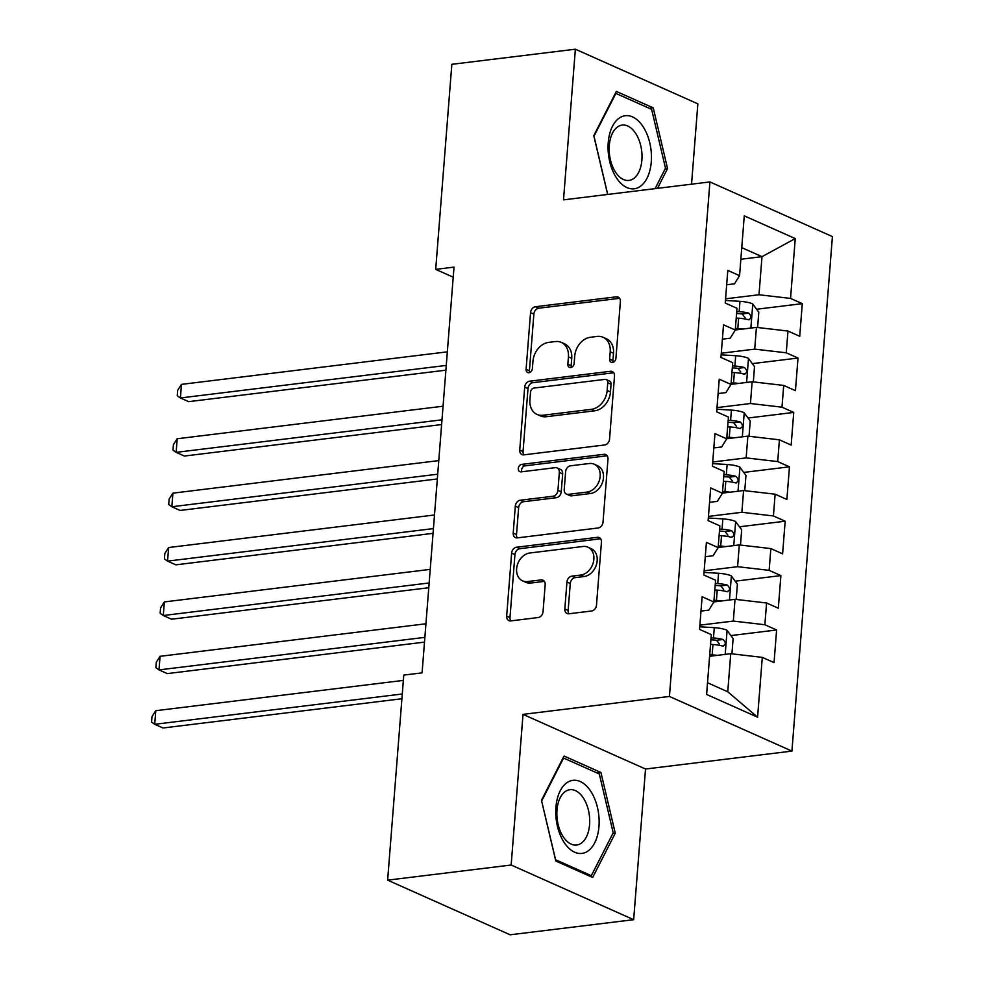 <?xml version="1.0" encoding="UTF-8"?>
<svg xmlns="http://www.w3.org/2000/svg" width="984" height="984" viewBox="0 0 984 984"><rect width="100%" height="100%" fill="white"/><g stroke="black" fill="none" stroke-linecap="round" stroke-linejoin="round"><path stroke-width="1.48" d="M612.466 362.456A3.887 2.989 -66 0 0 615.91 358.336L620.375 301.621A5.56 4.268 -66 0 0 618.149 297.094A5.56 4.268 -66 0 0 616.304 296.824L535.468 306.725A5.56 4.268 -66 0 0 530.561 312.617L526.096 369.332A3.887 2.989 -66 0 0 527.645 372.506A3.887 2.989 -66 0 0 528.937 372.69A3.887 2.989 -66 0 0 532.381 368.569L532.959 361.226A17.786 13.665 -66 0 1 548.666 342.383L555.407 341.559A17.786 13.665 -66 0 1 561.311 342.395A17.786 13.665 -66 0 1 568.432 356.884L567.854 364.215A3.887 2.989 -66 0 0 569.416 367.389A3.887 2.989 -66 0 0 570.708 367.573A3.887 2.989 -66 0 0 574.139 363.453L574.717 356.11A17.786 13.665 -66 0 1 590.437 337.266L597.177 336.442A17.786 13.665 -66 0 1 603.081 337.278A17.786 13.665 -66 0 1 610.203 351.768L609.625 359.111A3.887 2.989 -66 0 0 611.175 362.272A3.887 2.989 -66 0 0 612.466 362.456M564.828 608.985A5.56 4.268 -66 0 0 567.055 613.512A5.56 4.268 -66 0 0 568.9 613.782L591.581 611.002A5.56 4.268 -66 0 0 596.488 605.111L601.445 542.122A5.56 4.268 -66 0 0 599.219 537.596A5.56 4.268 -66 0 0 597.374 537.326L516.538 547.227A5.56 4.268 -66 0 0 511.631 553.119L506.674 616.107A5.56 4.268 -66 0 0 508.9 620.633A5.56 4.268 -66 0 0 510.745 620.904L538.137 617.546A5.56 4.268 -66 0 0 543.045 611.654L545.173 584.693A5.56 4.268 -66 0 0 542.947 580.166A5.56 4.268 -66 0 0 541.102 579.908L527.51 581.569A14.871 11.427 -66 0 1 522.578 580.867A14.871 11.427 -66 0 1 517.141 565.665A14.871 11.427 -66 0 1 529.761 553.008L582.971 546.489A14.871 11.427 -66 0 1 587.915 547.19A14.871 11.427 -66 0 1 593.34 562.405A14.871 11.427 -66 0 1 580.732 575.062L571.864 576.144A5.56 4.268 -66 0 0 566.944 582.036L564.828 608.985L568.137 610.461A5.56 4.268 -66 0 0 568.924 613.77M511.163 865.022L633.659 919.683L645.516 769.021L523.021 714.372L511.163 865.022L387.634 880.151L403.772 675.098L422.074 672.859L454.005 267.119L435.703 269.37L453.218 277.18M523.021 714.372L669.428 696.451L709.919 181.929L832.415 236.59L791.923 751.099L669.428 696.451M691.543 184.18L697.865 103.849L575.369 49.2L563.512 199.85L709.919 181.929M575.369 49.2L451.841 64.317L435.703 269.37M604.643 444.977A5.56 4.268 -66 0 0 609.551 439.085L614.508 376.085A5.56 4.268 -66 0 0 612.282 371.558A5.56 4.268 -66 0 0 610.437 371.3L529.601 381.202A5.56 4.268 -66 0 0 524.693 387.081L519.736 450.082A5.56 4.268 -66 0 0 521.963 454.608A5.56 4.268 -66 0 0 523.808 454.866L604.643 444.977M607.977 459.11L603.02 522.098A5.56 4.268 -66 0 1 598.112 527.99L517.277 537.879A5.56 4.268 -66 0 1 515.432 537.621A5.56 4.268 -66 0 1 513.205 533.094L515.321 506.133A5.56 4.268 -66 0 1 520.241 500.241L553.02 496.231A5.56 4.268 -66 0 0 557.928 490.339L559.342 472.455A5.56 4.268 -66 0 0 557.116 467.929A5.56 4.268 -66 0 0 555.271 467.671L521.139 471.853A3.887 2.989 -66 0 1 519.847 471.668A3.887 2.989 -66 0 1 518.42 467.683A3.887 2.989 -66 0 1 521.729 464.374L603.905 454.313A5.56 4.268 -66 0 1 605.75 454.571A5.56 4.268 -66 0 1 607.977 459.11M756.585 309.247L802.292 303.65L790.546 298.41L795.244 238.583L744.261 215.84L739.562 275.668L727.803 270.416L725.233 303.047L736.991 308.3L735.282 330.046L723.523 324.806L720.952 357.438L732.711 362.678L731.001 384.437L719.242 379.197L716.672 411.829L728.431 417.068L726.709 438.827L714.962 433.587L712.391 466.219L724.15 471.459L722.428 493.218L710.682 487.966L708.111 520.61L719.87 525.85L718.148 547.608L706.401 542.356L703.831 574.988L715.589 580.24L713.867 601.987L702.121 596.747L699.55 629.379L711.309 634.619L706.598 694.446L757.582 717.201L727.754 691.777L730.743 653.708L709.599 656.291M802.292 303.65L799.721 336.282L787.975 331.042L786.265 352.801L754.716 349.136L721.284 353.219M752.305 363.637L798.012 358.041L786.265 352.801M798.012 358.041L795.441 390.673L783.694 385.433L781.985 407.192L750.435 403.514L717.004 407.61M748.024 418.028L793.731 412.431L781.985 407.192M793.731 412.431L791.161 445.063L779.414 439.823L777.704 461.57L746.155 457.904L712.724 462M743.744 472.418L789.451 466.822L777.704 461.57M789.451 466.822L786.88 499.454L775.134 494.202L773.424 515.96L741.875 512.295L708.443 516.391M739.464 526.797L785.171 521.212L773.424 515.96M785.171 521.212L782.6 553.844L770.853 548.592L769.144 570.351L737.594 566.686L704.163 570.782M735.183 581.187L780.89 575.591L769.144 570.351M780.89 575.591L778.319 608.223L766.573 602.983L764.863 624.742L733.314 621.076L699.882 625.16M730.903 635.578L776.61 629.981L764.863 624.742M776.61 629.981L774.039 662.613L762.293 657.374L757.582 717.201M700.989 611.101L708.812 610.141L713.867 601.987M762.293 657.374L730.743 653.708M705.27 556.71L713.092 555.751L718.148 547.608M733.314 621.076L735.023 599.317L713.88 601.9M766.573 602.983L735.023 599.317M709.55 502.32L717.373 501.36L722.428 493.218M737.594 566.686L739.304 544.927L718.16 547.522M770.853 548.592L739.304 544.927M713.831 447.929L721.653 446.97L726.709 438.827M741.875 512.295L743.584 490.536L722.441 493.132M775.134 494.202L743.584 490.536M718.111 393.551L725.934 392.591L731.001 384.437M746.155 457.904L747.865 436.146L726.721 438.741M779.414 439.823L747.865 436.146M722.391 339.16L730.214 338.201L735.282 330.046M750.435 403.514L752.145 381.767L731.001 384.35M783.694 385.433L752.145 381.767M726.672 284.77L734.495 283.81L739.562 275.668M754.716 349.136L756.425 327.377L735.282 329.96M787.975 331.042L756.425 327.377M387.634 880.151L510.13 934.8L633.659 919.683M645.516 769.021L791.923 751.099M707.521 682.748L727.754 691.777M740.841 259.259L761.997 256.664L741.764 247.648M790.546 298.41L758.996 294.745L725.565 298.828M758.996 294.745L761.997 256.664L795.244 238.583M657.484 188.35L667.558 168.584L653.253 107.871L616.353 91.414L593.783 135.669L607.645 194.451M600.941 772.501L564.053 756.032L541.471 800.287L555.788 861.012L592.676 877.47L615.258 833.214L600.941 772.501L597.054 772.969M613.155 362.284A3.887 2.989 -66 0 1 612.934 360.587L613.512 353.244A17.786 13.665 -66 0 0 606.39 338.754L603.081 337.278M561.311 342.395L564.619 343.871A17.786 13.665 -66 0 1 571.741 358.361L571.163 365.704A3.887 2.989 -66 0 0 571.397 367.401M619.588 298.312L538.777 308.201A5.56 4.268 -66 0 0 533.869 314.093L529.404 370.808A3.887 2.989 -66 0 0 529.626 372.518M610.437 371.3L613.708 372.764L532.922 382.678A5.56 4.268 -66 0 0 528.002 388.557L523.045 451.558A5.56 4.268 -66 0 0 523.832 454.866M607.768 382.727A3.887 2.989 -66 0 0 606.206 379.566A3.887 2.989 -66 0 0 604.914 379.381L533.955 388.065A3.887 2.989 -66 0 0 530.524 392.186L529.909 399.922A17.786 13.665 -66 0 0 537.03 414.412A17.786 13.665 -66 0 0 542.934 415.248L591.433 409.319A17.786 13.665 -66 0 0 607.153 390.476L607.768 382.727L611.076 384.203A3.887 2.989 -66 0 0 609.514 381.042L606.206 379.566M537.03 414.412L540.339 415.888A17.786 13.665 -66 0 0 546.243 416.724L542.934 415.248M611.076 384.203L610.461 391.952A17.786 13.665 -66 0 1 594.754 410.795L546.243 416.724M557.116 467.929L560.425 469.405A5.56 4.268 -66 0 1 562.651 473.944L561.237 491.828A5.56 4.268 -66 0 1 556.329 497.707L523.549 501.729A5.56 4.268 -66 0 0 518.642 507.609L516.514 534.57A5.56 4.268 -66 0 0 517.301 537.879M603.905 454.313L607.177 455.776L525.038 465.85A3.887 2.989 -66 0 0 521.864 471.767M587.042 492.074A14.871 11.427 -66 0 0 599.65 479.417A14.871 11.427 -66 0 0 594.225 464.202A14.871 11.427 -66 0 0 589.281 463.513L570.536 465.801A5.56 4.268 -66 0 0 565.628 471.693L564.213 489.577A5.56 4.268 -66 0 0 566.44 494.103A5.56 4.268 -66 0 0 568.285 494.362L587.042 492.074L590.351 493.55A14.871 11.427 -66 0 0 602.958 480.893A14.871 11.427 -66 0 0 597.534 465.69L594.225 464.202M566.44 494.103L569.748 495.579A5.56 4.268 -66 0 0 571.593 495.838L568.285 494.362M590.351 493.55L571.593 495.838M587.915 547.19L591.224 548.666A14.871 11.427 -66 0 1 596.648 563.881A14.871 11.427 -66 0 1 584.041 576.538L575.173 577.62A5.56 4.268 -66 0 0 570.265 583.512L568.137 610.461M522.578 580.867L525.886 582.343A14.871 11.427 -66 0 0 530.819 583.045L527.51 581.569M541.102 579.908L544.373 581.372L530.819 583.045M597.374 537.326L600.646 538.789L519.847 548.703A5.56 4.268 -66 0 0 514.939 554.595L509.983 617.583A5.56 4.268 -66 0 0 510.77 620.892M665.147 168.879L667.558 168.584M649.366 108.351L653.253 107.871M612.835 833.51L615.258 833.214M757.606 327.512L758.799 312.26L752.612 303.859A15.006 4.034 -175.5 0 0 739.968 301.338L725.442 300.452M742.748 329.05A15.006 4.034 -175.5 0 0 737.828 328.533L735.405 328.385M447.339 351.829L181.474 384.375L180.404 397.966L188.682 401.656L445.9 370.168M736.216 318.053L738.64 318.201A15.006 4.034 4.5 0 1 748.234 319.689C751.702 318.558 751.874 316.381 748.75 313.158A15.006 4.034 -175.5 0 0 739.156 311.67L736.733 311.522M736.573 313.502L739.488 313.675A7.651 2.054 4.5 0 1 742.17 313.97L745.048 317.586M748.234 319.689L749.156 319.763M181.474 384.375L177.686 390.291L177.268 395.728L180.404 397.966L446.269 365.421M753.326 381.903L754.519 366.651L748.332 358.25A15.006 4.034 -175.5 0 0 735.688 355.728L721.161 354.843M738.467 383.44A15.006 4.034 -175.5 0 0 733.547 382.911L731.124 382.776M443.058 406.207L177.194 438.753L176.124 452.357L184.402 456.047L441.619 424.559M731.936 372.432L734.359 372.579A15.006 4.034 4.5 0 1 743.953 374.08C747.422 372.948 747.594 370.771 744.47 367.549A15.006 4.034 -175.5 0 0 734.876 366.06L732.453 365.913M732.293 367.881L735.208 368.065A7.651 2.054 4.5 0 1 737.889 368.348L740.768 371.977M743.953 374.08L744.876 374.154M177.194 438.753L173.405 444.67L172.987 450.118L176.124 452.357L441.988 419.811M749.045 436.293L750.239 421.029L744.052 412.64A15.006 4.034 -175.5 0 0 731.407 410.107L716.881 409.233M734.187 437.831A15.006 4.034 -175.5 0 0 729.267 437.302L726.844 437.154M438.778 460.598L172.913 493.144L171.843 506.748L180.121 510.438L437.339 478.95M727.656 426.822L730.079 426.97A15.006 4.034 4.5 0 1 739.673 428.458C743.141 427.339 743.314 425.162 740.189 421.939A15.006 4.034 -175.5 0 0 730.595 420.451L728.172 420.303M728.012 422.271L730.928 422.456A7.651 2.054 4.5 0 1 733.609 422.739L736.487 426.367M739.673 428.458L740.595 428.544M172.913 493.144L169.125 499.06L168.707 504.497L171.843 506.748L437.708 474.202M638.112 187.661A36.814 21.39 83 0 0 649.784 142.877A36.814 21.39 83 0 0 621.408 116.825A36.814 21.39 83 0 0 609.723 161.597A36.814 21.39 83 0 0 638.112 187.661M631.913 179.568A27.872 16.199 83 0 0 641.273 148.203A27.872 16.199 83 0 0 622.196 125.079A27.872 16.199 83 0 0 619.268 125.94A27.872 16.199 83 0 0 609.895 157.292A27.872 16.199 83 0 0 628.973 180.416A27.872 16.199 83 0 0 631.913 179.568M593.93 136.296L615.886 93.406L651.629 109.359L665.504 168.19L655.061 188.645M607.718 194.438L594.016 136.296M585.8 852.279A36.814 21.39 83 0 0 597.472 807.507A36.814 21.39 83 0 0 569.096 781.444A36.814 21.39 83 0 0 557.424 826.228A36.814 21.39 83 0 0 585.8 852.279M579.601 844.186A27.872 16.199 83 0 0 588.973 812.821A27.872 16.199 83 0 0 569.896 789.709A27.872 16.199 83 0 0 566.956 790.558A27.872 16.199 83 0 0 557.596 821.923A27.872 16.199 83 0 0 576.661 845.035A27.872 16.199 83 0 0 579.601 844.186M541.704 800.914L563.574 758.037L599.33 773.99L613.192 832.808L591.322 875.686L555.579 859.745L541.618 800.927M589.268 875.944L591.322 875.686M744.765 490.672L745.958 475.42L739.771 467.031A15.006 4.034 -175.5 0 0 727.127 464.497L712.601 463.624M729.907 492.209A15.006 4.034 -175.5 0 0 724.987 491.692L722.564 491.545M434.498 514.989L168.633 547.534L167.563 561.126L175.841 564.828L433.058 533.34M723.375 481.213L725.798 481.361A15.006 4.034 4.5 0 1 735.392 482.849C738.861 481.729 739.033 479.552 735.909 476.33A15.006 4.034 -175.5 0 0 726.315 474.829L723.892 474.682M723.732 476.662L726.647 476.834A7.651 2.054 4.5 0 1 729.329 477.129L732.207 480.758M735.392 482.849L736.315 482.935M168.633 547.534L164.845 553.451L164.426 558.887L167.563 561.126L433.427 528.592M740.485 545.062L741.678 529.81L735.491 521.422A15.006 4.034 -175.5 0 0 722.846 518.888L708.32 518.002M725.626 546.6A15.006 4.034 -175.5 0 0 720.706 546.083L718.283 545.936M430.217 569.379L164.353 601.925L163.282 615.517L171.56 619.219L428.778 587.731M719.095 535.603L721.518 535.751A15.006 4.034 4.5 0 1 731.112 537.239C734.581 536.108 734.753 533.943 731.629 530.708A15.006 4.034 -175.5 0 0 722.035 529.22L719.611 529.072M719.452 531.053L722.367 531.225A7.651 2.054 4.5 0 1 725.048 531.52L727.926 535.148M731.112 537.239L732.034 537.313M164.353 601.925L160.564 607.841L160.146 613.278L163.282 615.517L429.147 582.971M736.204 599.453L737.397 584.201L731.21 575.8A15.006 4.034 -175.5 0 0 718.566 573.278L704.04 572.393M721.346 600.99A15.006 4.034 -175.5 0 0 716.426 600.474L714.003 600.326M425.937 623.77L160.072 656.316L159.002 669.907L167.28 673.597L424.498 642.121M714.814 589.994L717.238 590.142A15.006 4.034 4.5 0 1 726.832 591.63C730.3 590.498 730.472 588.321 727.348 585.099A15.006 4.034 -175.5 0 0 717.754 583.61L715.331 583.463M715.171 585.443L718.086 585.615A7.651 2.054 4.5 0 1 720.768 585.911L723.646 589.527M726.832 591.63L727.754 591.704M160.072 656.316L156.284 662.232L155.866 667.669L159.002 669.907L424.867 637.361M731.924 653.843L733.117 638.591L726.93 630.191A15.006 4.034 -175.5 0 0 714.286 627.669L699.759 626.783M717.065 655.381A15.006 4.034 -175.5 0 0 712.145 654.864L709.722 654.717M403.354 680.399L155.792 710.694L154.722 724.298L163 727.988L401.915 698.738M710.534 644.372L712.957 644.52A15.006 4.034 4.5 0 1 722.551 646.021C726.02 644.889 726.192 642.712 723.068 639.489A15.006 4.034 -175.5 0 0 713.474 638.001L711.051 637.853M710.891 639.821L713.806 640.006A7.651 2.054 4.5 0 1 716.487 640.289L719.365 643.917M722.551 646.021L723.474 646.094M155.792 710.694L152.003 716.61L151.585 722.059L154.722 724.298L402.284 693.991M613.512 353.244L610.203 351.768M571.163 365.704L567.854 364.215M571.741 358.361L568.432 356.884M529.404 370.808L526.096 369.332M533.869 314.093L530.561 312.617M538.777 308.201L535.468 306.725M619.576 298.287L616.304 296.824M612.934 360.587L609.625 359.111M523.045 451.558L519.736 450.082M528.002 388.557L524.693 387.081M532.922 382.678L529.601 381.202M594.754 410.795L591.433 409.319M610.461 391.952L607.153 390.476M516.514 534.57L513.205 533.094M518.642 507.609L515.321 506.133M523.549 501.729L520.241 500.241M556.329 497.707L553.02 496.231M561.237 491.828L557.928 490.339M562.651 473.944L559.342 472.455M525.038 465.85L521.729 464.374M570.265 583.512L566.944 582.036M575.173 577.62L571.864 576.144M584.041 576.538L580.732 575.062M509.983 617.583L506.674 616.107M514.939 554.595L511.631 553.119M519.847 548.703L516.538 547.227M750.878 328.053L752.772 304.068M739.156 311.67L739.968 301.338M737.828 328.533L738.64 318.201M742.17 313.97L748.75 313.158M746.598 382.444L748.492 358.459M734.876 366.06L735.688 355.728M733.547 382.911L734.359 372.579M737.889 368.348L744.47 367.549M742.317 436.834L744.211 412.849M730.595 420.451L731.407 410.107M729.267 437.302L730.079 426.97M733.609 422.739L740.189 421.939M738.037 491.213L739.931 467.24M726.315 474.829L727.127 464.497M724.987 491.692L725.798 481.361M729.329 477.129L735.909 476.33M733.756 545.603L735.651 521.631M722.035 529.22L722.846 518.888M720.706 546.083L721.518 535.751M725.048 531.52L731.629 530.708M729.476 599.994L731.37 576.009M717.754 583.61L718.566 573.278M716.426 600.474L717.238 590.142M720.768 585.911L727.348 585.099M725.196 654.385L727.09 630.4M713.474 638.001L714.286 627.669M712.145 654.864L712.957 644.52M716.487 640.289L723.068 639.489"/></g></svg>
